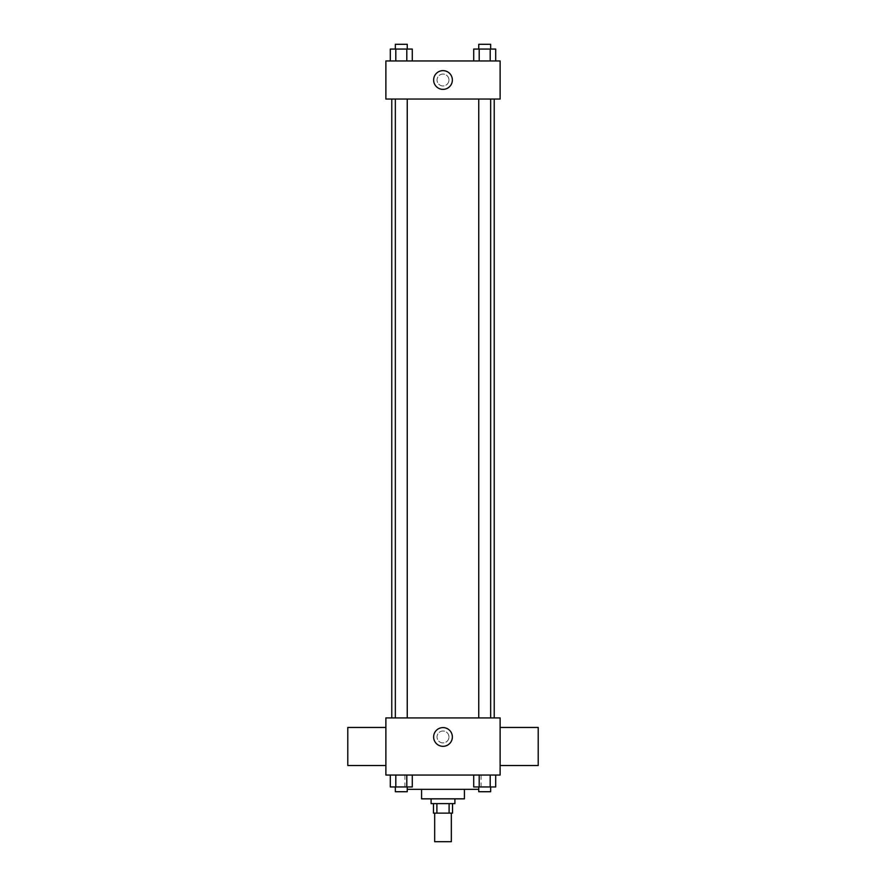 <?xml version="1.0" encoding="UTF-8"?>
<svg xmlns="http://www.w3.org/2000/svg" width="886" height="886" viewBox="0 0 886 886"><rect width="100%" height="100%" fill="white"/><g stroke="black" fill="none" stroke-linecap="round" stroke-linejoin="round"><path stroke-width="0.66" stroke-dasharray="4.43 3.32" d="M451.328 841.7L434.672 841.7M451.328 813.138L434.672 813.138L451.328 813.138M436.898 813.138L433.475 813.138L433.475 803.613L436.898 803.613L436.898 813.138L452.524 813.138L452.524 803.613L449.102 803.613L449.102 813.138M436.898 803.613L433.475 803.613M449.102 803.613L452.524 803.613M431.094 803.613L454.906 803.613M421.581 798.851L464.419 798.851M407.25 789.337L478.75 789.337M443 775.051L404.913 775.051L443 775.051M390.305 775.051L390.305 786.956L395.798 786.956L390.305 786.956L395.798 786.956L395.798 775.051L406.796 775.051L390.305 775.051L412.289 775.051L395.798 775.051L395.798 786.956L412.289 786.956L406.796 786.956L412.289 786.956L412.289 775.051L406.796 775.051L412.289 775.051L406.796 775.051L406.796 786.956L395.798 786.956L406.796 786.956L406.796 775.051L412.289 775.051L395.798 775.051L412.289 775.051M385.875 775.051L500.125 775.051L500.125 717.926L385.875 717.926L385.875 775.051M473.711 775.051L473.711 786.956L479.204 786.956L473.711 786.956L479.204 786.956L479.204 775.051L490.202 775.051L473.711 775.051L495.695 775.051L479.204 775.051L479.204 786.956L495.695 786.956L490.202 786.956L495.695 786.956L495.695 775.051L490.202 775.051L495.695 775.051L490.202 775.051L490.202 786.956L479.204 786.956L490.202 786.956L490.202 775.051L495.695 775.051L479.204 775.051L495.695 775.051M448.947 736.964A5.947 5.947 0 0 0 440.021 731.814A5.947 5.947 0 0 0 440.021 742.125A5.947 5.947 0 0 0 448.947 736.964A5.947 5.947 0 0 0 440.021 731.814A5.947 5.947 0 0 0 440.021 742.125A5.947 5.947 0 0 0 448.947 736.964M494.222 717.926L391.778 717.926L494.222 717.926M407.25 717.926L395.344 717.926L407.25 717.926L395.344 717.926L407.25 717.926L407.25 99.044L395.344 99.044L407.25 99.044M490.656 717.926L478.75 717.926L490.656 717.926L478.75 717.926L490.656 717.926L490.656 99.044L478.75 99.044L490.656 99.044M385.875 765.526L385.875 727.45L385.875 765.526M500.125 727.45L500.125 765.526L500.125 727.45M538.212 727.45L538.212 765.526M347.788 765.526L347.788 727.45M452.358 736.964A9.358 9.358 0 0 1 438.315 745.071A9.358 9.358 0 0 1 438.315 728.857A9.358 9.358 0 0 1 452.358 736.964M494.222 99.044L391.778 99.044L494.222 99.044M385.875 99.044L500.125 99.044L500.125 60.957L385.875 60.957L385.875 99.044M448.947 80.006A5.947 5.947 0 0 0 440.021 74.856A5.947 5.947 0 0 0 440.021 85.156A5.947 5.947 0 0 0 448.947 80.006A5.947 5.947 0 0 0 440.021 74.856A5.947 5.947 0 0 0 440.021 85.156A5.947 5.947 0 0 0 448.947 80.006M390.305 60.957L390.305 49.062L395.798 49.062L395.798 60.957L390.305 60.957L412.289 60.957L390.305 60.957L412.289 60.957L390.305 60.957L412.289 60.957L390.305 60.957L395.798 60.957L395.798 49.062L412.289 49.062L406.796 49.062L406.796 60.957L406.796 49.062L390.305 49.062L412.289 49.062L412.289 60.957M473.711 60.957L473.711 49.062L479.204 49.062L479.204 60.957L473.711 60.957L495.695 60.957L473.711 60.957L495.695 60.957L473.711 60.957L495.695 60.957L473.711 60.957L479.204 60.957L479.204 49.062L495.695 49.062L490.202 49.062L490.202 60.957L490.202 49.062L473.711 49.062L495.695 49.062L495.695 60.957M385.875 85.953L385.875 74.059L385.875 85.953M500.125 74.059L500.125 85.953L500.125 74.059M452.358 80.006A9.358 9.358 0 0 1 438.315 88.113A9.358 9.358 0 0 1 438.315 71.899A9.358 9.358 0 0 1 452.358 80.006M490.656 49.062L478.75 49.062L490.656 49.062L478.75 49.062L490.656 49.062L490.656 44.3L478.75 44.3L490.656 44.3L478.75 44.3L478.75 49.062M407.25 49.062L395.344 49.062L407.25 49.062L395.344 49.062L407.25 49.062L407.25 44.3L395.344 44.3L407.25 44.3L395.344 44.3L395.344 49.062M490.202 49.062L490.202 60.957M479.204 49.062L479.204 60.957M406.796 49.062L406.796 60.957M395.798 49.062L395.798 60.957M490.656 786.956L478.75 786.956L490.656 786.956L478.75 786.956L490.656 786.956L490.656 791.719L478.75 791.719L490.656 791.719L478.75 791.719L478.75 786.956M407.25 786.956L395.344 786.956L407.25 786.956L395.344 786.956L407.25 786.956L407.25 791.719L395.344 791.719L407.25 791.719L395.344 791.719L395.344 786.956M490.202 775.051L490.202 786.956M479.204 775.051L479.204 786.956M406.796 775.051L406.796 786.956M395.798 775.051L395.798 786.956M404.913 775.051L404.913 789.337M481.087 775.051L481.087 789.337M395.344 99.044L395.344 717.926M478.75 99.044L478.75 717.926"/><path stroke-width="1.33" d="M434.672 813.138L434.672 841.7L451.328 841.7L451.328 813.138M449.102 803.613L449.102 813.138L433.475 813.138L433.475 803.613M449.102 813.138L452.524 813.138L452.524 803.613M454.906 798.851L454.906 803.613L431.094 803.613L431.094 798.851M436.898 803.613L436.898 813.138M464.419 789.337L464.419 798.851L421.581 798.851L421.581 789.337M478.75 789.337L407.25 789.337M500.125 775.051L385.875 775.051L385.875 717.926L500.125 717.926L500.125 775.051M452.358 736.964A9.358 9.358 0 0 1 438.315 745.071A9.358 9.358 0 0 1 438.315 728.857A9.358 9.358 0 0 1 452.358 736.964M500.125 765.526L538.212 765.526L538.212 727.45L500.125 727.45M385.875 727.45L347.788 727.45L347.788 765.526L385.875 765.526M494.222 99.044L494.222 717.926M478.75 717.926L478.75 99.044M407.25 99.044L407.25 717.926M500.125 99.044L385.875 99.044L385.875 60.957L500.125 60.957L500.125 99.044M452.358 80.006A9.358 9.358 0 0 1 438.315 88.113A9.358 9.358 0 0 1 438.315 71.899A9.358 9.358 0 0 1 452.358 80.006M495.695 60.957L495.695 49.062L473.711 49.062L473.711 60.957M490.202 49.062L490.202 60.957M479.204 49.062L479.204 60.957M478.75 49.062L478.75 44.3L490.656 44.3L490.656 49.062M412.289 60.957L412.289 49.062L390.305 49.062L390.305 60.957M406.796 49.062L406.796 60.957M395.798 49.062L395.798 60.957M395.344 49.062L395.344 44.3L407.25 44.3L407.25 49.062M495.695 775.051L495.695 786.956L473.711 786.956L473.711 775.051M490.202 775.051L490.202 786.956M479.204 775.051L479.204 786.956M490.656 786.956L490.656 791.719L478.75 791.719L478.75 786.956M412.289 775.051L412.289 786.956L390.305 786.956L390.305 775.051M406.796 775.051L406.796 786.956M395.798 775.051L395.798 786.956M407.25 786.956L407.25 791.719L395.344 791.719L395.344 786.956M391.778 99.044L391.778 717.926M490.656 717.926L490.656 99.044M395.344 99.044L395.344 717.926"/></g></svg>
